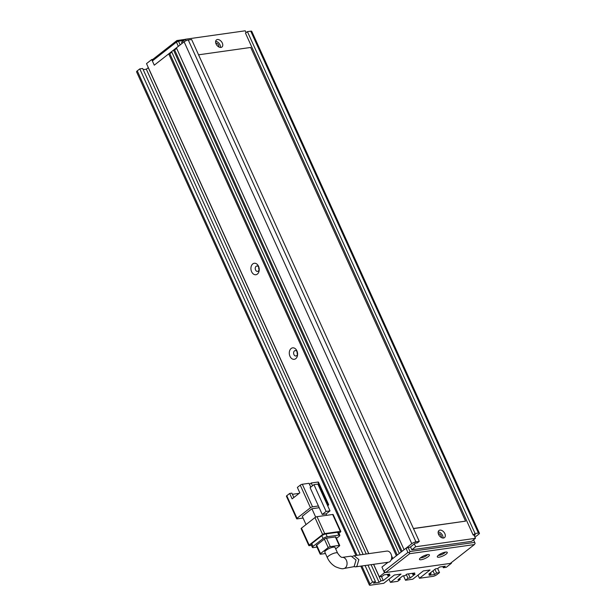<?xml version="1.0" encoding="UTF-8"?>
<svg xmlns="http://www.w3.org/2000/svg" width="616" height="616" viewBox="0 0 616 616"><rect width="100%" height="100%" fill="white"/><g stroke="black" fill="none" stroke-linecap="round" stroke-linejoin="round"><path stroke-width="0.92" d="M446.092 554.115A5.459 1.463 -24.4 0 1 440.178 556.972A5.459 1.463 -24.4 0 1 437.352 556.448A5.459 1.463 -24.4 0 1 438.5 555.185A5.459 1.463 -24.4 0 1 446.908 552.113A5.459 1.463 -24.4 0 1 446.092 554.115M438.4 555.27A4.019 1.07 155.6 0 0 444.506 552.991A4.019 1.07 155.6 0 0 445.322 552.129M428.236 556.633A5.459 1.463 -24.4 0 1 422.33 559.49A5.459 1.463 -24.4 0 1 419.496 558.966A5.459 1.463 -24.4 0 1 420.651 557.703A5.459 1.463 -24.4 0 1 429.052 554.631A5.459 1.463 -24.4 0 1 428.236 556.633M420.551 557.788A4.019 1.07 155.6 0 0 426.657 555.509A4.019 1.07 155.6 0 0 427.473 554.646M409.678 553.692L385.608 572.541L450.327 563.409L474.389 544.559L409.678 553.692L409.278 552.691L407.923 552.437L383.853 571.286L385.608 572.541M383.853 571.286L381.935 567.059L388.034 562.285M474.389 544.559L475.113 543.397L474.713 542.396L410.002 551.528L409.278 552.691M391.199 559.805L406.006 548.209L410.533 546.954L415.122 543.212L417.355 542.896L419.28 541.387L415.939 541.864L188.273 39.986A3.211 0.862 155.6 0 0 184.115 41.811L176.415 47.84L404.081 549.718L411.781 543.689A3.211 0.862 -24.4 0 1 415.939 541.864M406.006 548.209L407.923 552.437M473.55 539.824L474.713 542.396M410.002 551.528L408.085 547.301M391.684 557.68L392.269 558.966M152.83 59.382L152.352 60.953L154.277 65.181L151.713 59.544L152.83 59.382L176.9 40.541L185.308 39.347M152.352 60.953L176.422 42.104L176.9 40.541L178.501 41.195L183.93 40.425M180.18 44.891L178.501 41.195L176.422 42.104L178.34 46.331L154.277 65.181L168.715 53.877L396.373 555.748L392.815 558.535L391.576 555.809M335.05 547.478A5.621 1.502 155.6 0 0 331.439 547.609A5.621 1.502 155.6 0 0 326.026 550.35A5.621 1.502 155.6 0 0 324.817 552.129L327.373 557.765A5.621 1.502 -24.4 0 1 328.59 555.994A5.621 1.502 -24.4 0 1 333.995 553.253A5.621 1.502 -24.4 0 1 337.614 553.122L335.05 547.478M327.373 557.765C329.19 561.653 331.916 564.656 335.551 566.766C339.916 568.56 342.673 569.145 343.805 568.522L354.085 566.643L356.04 560.021L351.189 556.125L342.234 557.388M293.863 497.497L291.892 493.147L289.659 493.455L292.115 498.868L299.815 492.838L297.359 487.425L300.246 485.162L310.479 507.723L297.004 518.279A1.609 0.431 155.6 0 0 296.658 518.78A1.609 0.431 155.6 0 0 297.158 518.872L303.064 518.041M306.029 524.578L302.271 516.293L311.904 508.754L319.204 507.723M318.418 505.982L322.253 514.445L326.103 511.426L313.952 484.638L310.102 487.656L318.418 505.982L312.558 506.806L302.325 484.253L309.024 483.306L310.757 487.14M310.479 507.723A1.609 0.431 -24.4 0 1 312.558 506.806M327.673 505.721L328.336 505.205A1.609 0.431 -24.4 0 0 328.682 504.697A1.609 0.431 -24.4 0 0 328.182 504.604L327.227 504.743M289.659 493.455L286.771 495.718A1.609 0.431 155.6 0 0 286.425 496.227L296.658 518.78M299.153 493.354L292.415 494.302M326.103 513.898L326.742 515.307M315.7 517.132L311.904 508.754M322.253 514.445L326.157 513.89L330.007 510.872L317.856 484.091L313.952 484.638M312.512 485.77L311.249 482.99L317.948 482.051L328.182 504.604M317.032 516.678L332.655 514.476L340.332 531.392L324.709 533.595L317.032 516.678A1.609 0.431 155.6 0 0 314.953 517.586L322.63 534.503L309.155 545.06L301.478 528.143A1.609 0.431 155.6 0 0 301.132 528.651L308.809 545.568A1.609 0.431 -24.4 0 1 309.155 545.06M340.332 531.392A1.609 0.431 -24.4 0 1 340.833 531.477L333.156 514.56A1.609 0.431 155.6 0 0 332.655 514.476M301.478 528.143L314.953 517.586M302.325 484.253A1.609 0.431 155.6 0 0 300.246 485.162M326.103 511.426L330.007 510.872M328.682 504.697L318.449 482.135A1.609 0.431 155.6 0 0 317.948 482.051M311.249 482.99L309.502 484.368M308.809 545.568A1.609 0.431 -24.4 0 0 309.309 545.66L311.434 545.36M338.9 533.225L340.486 531.985A1.609 0.431 -24.4 0 0 340.833 531.477M322.63 534.503A1.609 0.431 -24.4 0 1 324.709 533.595M311.781 543.582A3.211 0.862 155.6 0 0 311.08 544.59L312.366 547.408A3.211 0.862 -24.4 0 1 313.059 546.4L311.781 543.582L321.791 535.735L323.069 538.553L313.059 546.4M337.553 532.278L338.831 535.096A3.211 0.862 -24.4 0 1 339.832 535.273L338.554 532.455A3.211 0.862 155.6 0 0 337.553 532.278L325.949 533.918A3.211 0.862 155.6 0 0 321.791 535.735M339.832 535.273A3.211 0.862 -24.4 0 1 339.139 536.29L336.482 538.369M312.366 547.408A3.211 0.862 -24.4 0 0 313.367 547.593L316.971 547.085M323.069 538.553A3.211 0.862 -24.4 0 1 327.227 536.736L325.949 533.918M338.831 535.096L327.227 536.736M316.67 545.145A1.609 0.431 155.6 0 0 316.316 545.653L320.158 554.115A1.609 0.431 -24.4 0 1 320.505 553.607L316.67 545.145L324.37 539.115L328.205 547.57L320.505 553.607M335.374 536.944L339.208 545.399A1.609 0.431 -24.4 0 1 339.709 545.491L335.874 537.037A1.609 0.431 155.6 0 0 335.374 536.944L326.449 538.207A1.609 0.431 155.6 0 0 324.37 539.115M335.689 548.879L339.362 545.999A1.609 0.431 -24.4 0 0 339.709 545.491M320.158 554.115A1.609 0.431 -24.4 0 0 320.659 554.2L325.448 553.522M339.208 545.399L330.284 546.662L326.449 538.207M328.205 547.57A1.609 0.431 -24.4 0 1 330.284 546.662M352.706 556.225L354.046 555.724L358.874 559.613L356.91 566.243L355.517 566.874L354.092 566.643M355.517 566.874L388.442 562.223A5.621 4.004 -98 0 0 389.889 561.592A5.621 4.004 -98 0 0 391.391 555.024A5.621 4.004 -98 0 0 386.871 551.089L354.046 555.724M215.793 43.197A2.41 1.563 -128.1 0 1 215.916 43.174A2.41 1.563 -128.1 0 1 218.164 44.398A2.41 1.563 -128.1 0 1 218.642 46.847M438.338 533.795A2.41 1.563 -128.1 0 1 438.461 533.772A2.41 1.563 -128.1 0 1 440.71 534.996A2.41 1.563 -128.1 0 1 441.187 537.445M217.394 39.532A4.497 2.918 -128.1 0 1 221.937 42.342A4.497 2.918 -128.1 0 1 221.96 47.016A4.497 2.918 -128.1 0 1 220.975 47.424A4.497 2.918 -128.1 0 1 216.432 44.614A4.497 2.918 -128.1 0 1 216.416 39.94A4.497 2.918 -128.1 0 1 217.394 39.532M215.631 41.326A4.497 2.918 -128.1 0 1 220.428 47.447M439.94 530.13A4.497 2.918 -128.1 0 1 444.483 532.94A4.497 2.918 -128.1 0 1 444.506 537.614A4.497 2.918 -128.1 0 1 443.52 538.022A4.497 2.918 -128.1 0 1 438.977 535.212A4.497 2.918 -128.1 0 1 438.954 530.538A4.497 2.918 -128.1 0 1 439.94 530.13M438.176 531.924A4.497 2.918 -128.1 0 1 442.973 538.045M291.145 348.51A5.783 4.119 -98 0 0 289.982 356.302A5.783 4.119 -98 0 0 295.749 358.666A5.783 4.119 -98 0 0 296.92 350.874A5.783 4.119 -98 0 0 291.145 348.51M294.486 350.889A2.733 1.948 -98 0 0 293.755 354.085A2.733 1.948 -98 0 0 295.95 355.994A2.733 1.948 -98 0 0 296.658 355.686A2.733 1.948 -98 0 0 297.389 352.498A2.733 1.948 -98 0 0 295.187 350.581A2.733 1.948 -98 0 0 294.486 350.889M252.776 263.925A5.783 4.119 -98 0 0 251.613 271.718A5.783 4.119 -98 0 0 257.38 274.074A5.783 4.119 -98 0 0 258.543 266.289A5.783 4.119 -98 0 0 252.776 263.925M256.11 266.305A2.733 1.948 -98 0 0 255.386 269.492A2.733 1.948 -98 0 0 257.58 271.41A2.733 1.948 -98 0 0 258.289 271.102A2.733 1.948 -98 0 0 259.02 267.914A2.733 1.948 -98 0 0 256.818 265.996A2.733 1.948 -98 0 0 256.11 266.305M297.128 351.851A2.733 1.948 -98 0 0 297.466 354.239M258.759 267.267A2.733 1.948 -98 0 0 259.097 269.654M414.337 543.828L415.669 546.754L475.467 538.315L473.927 534.911M246.1 32.671L245.253 30.8L185.447 39.239L186.094 40.671M413.49 528.613L465.565 521.136L250.697 47.455L198.56 54.816M410.487 546.846L411.811 549.772L471.617 541.333L475.467 538.315M451.197 562.724L451.436 563.247L384.492 572.695L381.935 567.059L386.463 563.517L386.032 562.562M475.075 533.518L473.15 535.027L245.484 33.148L247.409 31.639L475.075 533.518L478.416 533.048A3.211 0.862 -24.4 0 1 479.417 533.225A3.211 0.862 -24.4 0 1 478.724 534.241L474.959 537.191M479.417 533.225L251.759 31.347A3.211 0.862 155.6 0 0 250.758 31.17L247.409 31.639M451.436 563.247L446.238 567.321L443.343 567.729L445.268 566.22L439.685 567.013L437.76 568.514L435.527 568.83L428.79 574.112L431.023 573.796L430.546 572.741M368.799 553.638L146.516 63.617L151.713 59.544M357.034 555.301L137.276 70.855A3.211 0.862 155.6 0 0 136.583 71.864L355.948 555.455M137.276 70.855L139.778 68.892L360.221 554.847M363.117 554.438L142.681 68.484L139.778 68.892M143.205 69.647L146.331 69.208L148.256 67.698L368.699 553.653M384.492 572.695L379.294 576.769L373.642 564.31M171.841 52.137L169.831 53.715L168.715 53.877M171.602 51.613L173.527 50.104L401.185 551.982L399.26 553.484L171.602 51.613M176.653 48.371L174.644 49.942L173.527 50.104M188.273 39.986L191.622 39.516L419.28 541.387M365.057 565.527L372.557 582.043L375.46 581.635L373.535 583.144L379.11 582.359L381.035 580.85L383.267 580.534L390.005 575.259L387.772 575.575L389.697 574.066L384.122 574.851L382.197 576.36L379.294 576.769M372.557 582.043L370.054 584.007L361.869 565.973M437.66 568.529L439.501 572.595L436.998 574.559A3.211 0.862 -24.4 0 1 432.84 576.384L419.45 578.27L430.045 569.977L423.346 570.924L412.758 579.217L405.505 580.241L408.008 578.278L410.241 577.962L415.053 574.197L412.82 574.512L414.745 573.003L406.937 574.104L405.012 575.613L402.779 575.929L397.967 579.695L400.2 579.379L397.697 581.342L390.444 582.366L401.031 574.073L394.34 575.021L383.745 583.313L370.355 585.2A3.211 0.862 -24.4 0 1 369.361 585.023A3.211 0.862 -24.4 0 1 370.054 584.007M439.501 572.595L436.598 573.011L434.673 574.512L429.098 575.306L431.023 573.796M474.243 535.604L475.375 534.711L473.15 535.027M442.812 566.566L443.343 567.729M381.42 576.468L383.267 580.534M379.11 582.359L371.086 564.672M366.243 554L146.331 69.208M390.444 582.366L389.004 579.194M410.241 577.962L408.393 573.896M405.505 580.241L403.503 575.821M419.45 578.27L418.01 575.098M432.994 570.816L434.673 574.512M397.251 555.062L169.831 53.715M387.248 574.412L387.772 575.575M373.542 564.325L381.035 580.85M367.96 565.111L375.46 581.635M400.2 579.379L399.715 578.324M412.82 574.512L412.297 573.35M408.008 578.278L406.329 574.582M434.919 569.307L436.598 573.011M174.644 49.942L402.063 551.297M185.447 39.239L181.597 42.258L182.105 43.382M411.811 549.772L415.669 546.754M413.436 528.497L465.565 521.136M343.805 568.522A5.621 4.004 -98 0 0 345.26 567.89A5.621 4.004 -98 0 0 346.77 561.338A5.621 4.004 -98 0 0 342.257 557.388C341.218 557.534 339.67 556.117 337.614 553.122M297.004 518.279L286.771 495.718M184.115 41.811L411.781 543.689M250.758 31.17L478.416 533.048M360.791 566.127L369.361 585.023"/></g></svg>
